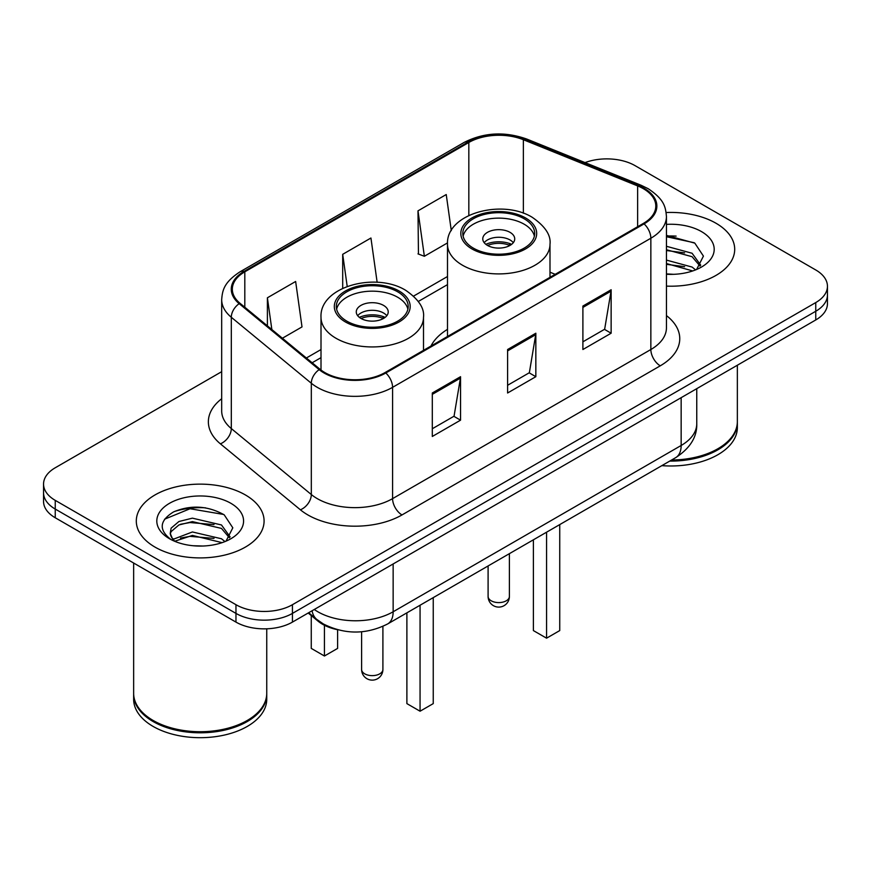 <?xml version="1.0" encoding="UTF-8"?>
<svg xmlns="http://www.w3.org/2000/svg" width="871" height="871" viewBox="0 0 871 871"><rect width="100%" height="100%" fill="white"/><g stroke="black" fill="none" stroke-linecap="round" stroke-linejoin="round"><path stroke-width="1.31" d="M447.498 329.358A70.551 40.73 0 0 0 430.971 346.048M337.153 629.624A39.935 23.06 180 0 1 318.1 621.186L308.182 613.01M205.523 507.826A53.24 30.735 0 0 0 174.352 511.538M676.136 236.117A53.24 30.735 0 0 0 666.446 236.074M221.68 371.677L55.243 467.771A39.935 23.06 0 0 0 43.55 484.069L43.55 501.456A39.935 23.06 0 0 0 55.243 517.766L235.965 622.101A39.935 23.06 0 0 0 292.438 622.101L815.757 319.962A39.935 23.06 0 0 0 827.45 303.663L827.45 294.964A39.935 23.06 0 0 1 815.757 311.263A39.935 23.06 0 0 0 827.45 294.964L827.45 286.265A39.935 23.06 0 0 0 815.757 269.966L635.035 165.632A39.935 23.06 0 0 0 585.04 162.605M43.55 484.069A39.935 23.06 0 0 0 55.243 500.368L235.965 604.703A39.935 23.06 0 0 0 292.438 604.703L292.438 613.402L815.757 311.263L292.438 613.402A39.935 23.06 0 0 1 235.965 613.402A39.935 23.06 0 0 0 292.438 613.402L292.438 622.101M55.243 500.368L55.243 509.067L235.965 613.402L55.243 509.067A39.935 23.06 0 0 1 43.55 492.768A39.935 23.06 0 0 0 55.243 509.067L55.243 517.766M715.984 223.237A63.888 36.887 0 0 0 666.152 212.524A63.888 36.887 0 0 1 715.984 223.237A63.888 36.887 0 0 1 734.699 249.313A63.888 36.887 0 0 0 715.984 223.237M245.372 494.935A63.888 36.887 0 0 0 175.746 486.943A63.888 36.887 0 0 0 136.301 521.021A63.888 36.887 0 0 0 155.016 547.108A63.888 36.887 0 0 0 224.642 555.099A63.888 36.887 0 0 0 264.087 521.021A63.888 36.887 0 0 0 245.372 494.935A63.888 36.887 0 0 0 175.746 486.943A63.888 36.887 0 0 0 136.301 521.021A63.888 36.887 0 0 0 155.016 547.108A63.888 36.887 0 0 0 224.642 555.099A63.888 36.887 0 0 0 264.087 521.021A63.888 36.887 0 0 0 245.372 494.935M643.321 188.669A42.592 24.595 180 0 1 655.798 206.057A42.592 24.595 180 0 1 643.321 223.444L385.047 372.559A42.592 24.595 180 0 1 320.038 369.271L240.037 303.304A42.592 24.595 180 0 1 232.328 289.205A42.592 24.595 180 0 1 244.805 271.817L468.827 142.474A42.592 24.595 180 0 1 523.373 139.719L637.637 185.915A42.592 24.595 180 0 1 643.321 188.669M644.072 188.234A43.659 25.205 0 0 0 638.247 185.414L523.983 139.218A43.659 25.205 0 0 0 468.065 142.049L244.054 271.382A43.659 25.205 0 0 0 239.166 303.663L319.167 369.631A43.659 25.205 0 0 0 385.799 372.995L644.072 223.88A43.659 25.205 0 0 0 644.072 188.234M432.299 392.995L432.299 436.469L460.541 420.17L460.541 376.697L432.299 392.995M432.299 428.75L454.052 416.196L460.421 378.134A10.648 6.151 -120 0 0 460.541 376.697M453.856 416.305L460.541 420.17M582.895 306.048L582.895 349.521L611.137 333.223L611.137 289.749L582.895 306.048M582.895 341.813L604.648 329.249L611.017 291.186A10.648 6.151 -120 0 0 611.137 289.749M604.452 329.358L611.137 333.223M507.597 349.521L507.597 392.995L535.839 376.697L535.839 333.223L507.597 349.521M507.597 385.287L529.35 372.723L535.719 334.66A10.648 6.151 -120 0 0 535.839 333.223M529.154 372.832L535.839 376.697M666.446 286.124A63.888 36.887 0 0 0 734.699 249.313A63.888 36.887 0 0 1 666.446 286.124M292.438 604.703L815.757 302.575A39.935 23.06 0 0 0 827.45 286.265M451.298 230.63L446.235 194.538L417.993 210.847L418.45 254.049M282.389 338.231L302.008 326.908L295.639 281.485L267.397 297.784L267.397 325.874M377.143 282.291L370.937 238.012L342.695 254.321L342.695 288.29M342.695 254.321L347.202 286.417M417.993 210.847L424.362 256.27L447.542 242.889M424.362 256.27L417.993 253.886M267.397 297.784L271.85 329.543M671.617 460.008A66.555 38.422 0 0 0 717.867 448.75A66.555 38.422 0 0 0 737.356 421.575L737.356 365.221M671.334 460.16A65.891 38.041 0 0 0 717.399 449.022A65.891 38.041 0 0 0 717.628 448.892M669.734 461.086A66.555 38.422 0 0 0 737.356 422.664A66.555 38.422 0 0 0 737.356 422.119M661.862 465.637A66.555 38.422 0 0 0 737.356 427.563L737.356 422.664M666.446 273.897L673.675 274.321M666.446 260.091L692.086 267.059L695.602 269.879M666.446 263.543L692.717 270.946M666.446 246.286L692.086 253.254L700.73 265.198M666.446 249.737L692.086 256.705L700.044 266.091M666.446 274.245A43.398 25.063 0 0 0 701.493 267.038A43.398 25.063 0 0 0 701.493 231.599A43.398 25.063 0 0 0 666.446 224.38M696.626 269.455L703.43 256.107L694.829 243.151L666.446 235.377M666.446 236.716L694.241 242.748M666.446 250.521L684.628 252.895M666.446 264.327L684.628 266.7M524.168 218.773A35.94 20.752 0 0 0 484.995 214.277A35.94 20.752 0 0 0 462.806 233.45A35.94 20.752 0 0 0 473.334 248.115A35.94 20.752 0 0 0 512.507 252.623A35.94 20.752 0 0 0 534.685 233.45A35.94 20.752 0 0 0 524.168 218.773M534.38 236.161A35.94 20.752 0 0 0 524.168 224.206A35.94 20.752 0 0 0 487.205 219.231A35.94 20.752 0 0 0 463.122 236.161M533.39 539.813L533.39 630.582L546.563 638.182L559.737 630.582L559.737 524.592M546.563 638.182L546.563 532.203M510.047 232.361A15.972 9.222 0 0 0 492.638 230.358A15.972 9.222 0 0 0 482.774 238.883A15.972 9.222 0 0 0 487.455 245.404A15.972 9.222 0 0 0 504.864 247.397A15.972 9.222 0 0 0 514.728 238.883A15.972 9.222 0 0 0 510.047 232.361M513.302 242.682A15.972 9.222 0 0 0 510.047 239.971A15.972 9.222 0 0 0 484.2 242.682M485.844 244.316A21.296 12.292 180 0 1 510.722 243.924L510.722 244.991M487.597 245.48A18.639 10.757 180 0 1 508.795 245.034L510.722 243.924M508.479 246.199L508.795 245.034M247.016 720.589A65.891 38.041 0 0 1 246.787 720.731A65.891 38.041 0 0 1 153.601 720.731L153.133 720.459A66.555 38.422 0 0 0 247.255 720.459A66.555 38.422 0 0 0 266.744 693.283L266.744 628.797M133.644 693.828A66.555 38.422 0 0 0 133.644 694.372A66.555 38.422 0 0 0 153.133 721.547A66.555 38.422 0 0 0 225.665 729.876A66.555 38.422 0 0 0 266.744 694.372A66.555 38.422 0 0 0 266.744 693.828M133.644 694.372L133.644 699.261A66.555 38.422 0 0 0 153.133 726.436A66.555 38.422 0 0 0 225.665 734.765A66.555 38.422 0 0 0 266.744 699.261L266.744 694.372M192.927 545.725L203.063 546.03M173.024 539.356L192.404 531.963L221.474 538.757L224.99 541.588M174.81 541.218L192.404 535.415L222.105 542.655M173.329 540.706L170.215 533.411A30.093 17.376 0 0 0 175.082 541.457M170.215 533.411L171.13 528.142L178.914 521.511L192.404 518.158L221.474 524.963L230.118 536.906M170.291 533.836L171.13 531.593L178.914 524.963L192.404 521.609L221.474 528.414L229.432 537.799M226.014 541.163L232.818 527.815L224.217 514.848C207.723 505.67 190.836 504.69 173.569 511.908C159.404 520.662 158.511 529.851 170.901 539.487L171.054 539.585M230.88 503.307A43.398 25.063 0 0 0 169.507 503.307A43.398 25.063 0 0 0 169.507 538.735A43.398 25.063 0 0 0 230.88 538.735A43.398 25.063 0 0 0 230.88 503.307M133.644 563.025L133.644 693.283A66.555 38.422 0 0 0 153.133 720.459L153.601 720.731M164.554 519.203L190.041 508.74L223.629 514.456M180.471 524.288L190.041 522.546L214.016 524.603M180.471 538.082L190.041 536.351L214.016 538.409M172.85 539.138L173.59 538.801M397.666 291.807A35.94 20.752 0 0 0 358.493 287.31A35.94 20.752 0 0 0 336.315 306.483A35.94 20.752 0 0 0 346.832 321.149A35.94 20.752 0 0 0 386.005 325.656A35.94 20.752 0 0 0 408.194 306.483A35.94 20.752 0 0 0 397.666 291.807M407.878 309.194A35.94 20.752 0 0 0 397.666 297.24A35.94 20.752 0 0 0 360.703 292.264A35.94 20.752 0 0 0 336.62 309.194M406.888 612.846L406.888 703.616L420.062 711.215L433.246 703.616L433.246 597.626M420.062 711.215L420.062 605.236M311.263 615.547L311.263 648.405L324.437 656.005L337.61 648.405L337.61 629.755M324.437 656.005L324.437 625.269M383.545 305.394A15.972 9.222 0 0 0 366.136 303.391A15.972 9.222 0 0 0 356.272 311.916A15.972 9.222 0 0 0 360.953 318.438A15.972 9.222 0 0 0 378.362 320.441A15.972 9.222 0 0 0 388.226 311.916A15.972 9.222 0 0 0 383.545 305.394M386.8 315.716A15.972 9.222 0 0 0 383.545 313.005A15.972 9.222 0 0 0 357.698 315.716M359.342 317.349A21.296 12.292 180 0 1 384.22 316.957L384.22 318.024M361.095 318.514A18.639 10.757 180 0 1 382.293 318.067L384.22 316.957M381.977 319.232L382.293 318.067M318.1 620.457L318.1 621.186M314.268 609.493A53.24 30.735 0 0 0 317.85 611.769A53.24 30.735 0 0 0 393.148 611.769L681.155 445.484A53.24 30.735 0 0 0 696.756 423.752C697.148 436.959 690.104 448.271 675.646 457.678L387.628 623.963A26.62 15.373 60 0 0 393.148 611.769L393.148 563.951M681.155 397.666L681.155 445.484A26.62 15.373 60 0 1 675.646 457.678M312.112 610.734A26.62 17.801 129.5 0 0 316.75 619.39L308.672 612.727M815.757 319.962L815.757 302.575M235.965 622.101L235.965 604.703M666.446 315.596A66.555 38.422 180 0 1 660.262 365.82L401.988 514.935A13.315 7.687 60 0 1 392.581 498.637L650.855 349.521A53.24 30.735 0 0 0 666.446 327.79L666.446 216.498A53.24 30.735 180 0 1 650.855 238.229A13.315 7.687 -120 0 0 644.072 223.88M401.988 514.935A66.555 38.422 180 0 1 307.866 514.935A66.555 38.422 180 0 1 300.408 509.807L220.407 443.84A66.555 38.422 180 0 1 221.68 398.744M317.284 498.637A53.24 30.735 0 0 0 392.581 498.637L392.581 387.345A53.24 30.735 180 0 1 311.317 383.24L231.305 317.273A53.24 30.735 180 0 1 221.68 299.635L221.68 410.927A53.24 30.735 0 0 0 231.305 428.565L311.317 494.532A53.24 30.735 0 0 0 317.284 498.637M666.446 216.498C665.586 207.342 664.736 199.731 648.1 188.659L641.1 185.262A13.315 6.239 112 0 0 638.247 185.414M641.1 185.262L526.835 139.077C504.788 131.271 483.851 132.403 464.047 142.474A13.315 7.687 60 0 1 468.065 142.049M244.054 271.382A13.315 7.687 -120 0 0 240.037 271.806C223.891 282.389 222.421 290.359 221.68 299.635M239.166 303.663A13.315 8.906 129.5 0 0 231.305 317.273L231.305 428.565A13.315 8.906 -50.5 0 1 220.407 443.84M526.835 139.077A13.315 6.239 112 0 0 523.983 139.218M319.167 369.631A13.315 8.906 129.5 0 0 311.317 383.24L311.317 494.532A13.315 8.906 -50.5 0 1 300.408 509.807M385.799 372.995A13.315 7.687 60 0 1 392.581 387.345L650.855 238.229L650.855 349.521A13.315 7.687 60 0 0 660.262 365.82M244.805 271.817L244.805 307.245M637.637 185.915L637.637 226.732M523.373 139.719L523.373 213.221M555.208 274.321L549.993 272.209M468.827 142.474L468.827 215.431M447.498 276.51L413.594 296.096M321.007 349.543L306.363 358.003M507.597 350.904L535.719 334.66M582.895 307.43L611.017 291.186M432.299 394.367L460.421 378.134M471.93 248.932A37.932 21.906 0 0 0 525.572 248.932A37.932 21.906 0 0 0 525.572 217.957A37.932 21.906 0 0 0 471.93 217.957A37.932 21.906 0 0 0 471.93 248.932M549.993 277.326L549.993 244.316A51.247 29.592 180 0 1 518.365 271.654A51.247 29.592 180 0 1 462.512 265.241A51.247 29.592 180 0 1 447.498 244.316L447.498 336.5M491.222 600.794A10.648 6.151 180 0 1 488.098 596.45A10.648 10.648 0 0 0 504.069 605.672A10.648 10.648 0 0 0 509.393 596.45A10.648 6.151 180 0 1 506.28 600.794A10.648 6.151 180 0 1 491.222 600.794M345.428 321.965A37.932 21.906 0 0 0 399.07 321.965A37.932 21.906 0 0 0 399.07 290.99A37.932 21.906 0 0 0 345.428 290.99A37.932 21.906 0 0 0 345.428 321.965M423.502 350.36L423.502 317.349A51.247 29.592 180 0 1 391.863 344.687A51.247 29.592 180 0 1 336.01 338.275A51.247 29.592 180 0 1 321.007 317.349L321.007 370.044M364.72 673.827A10.648 6.151 180 0 1 361.607 669.483A10.648 10.648 0 0 0 377.579 678.705A10.648 10.648 0 0 0 382.902 669.483A10.648 6.151 180 0 1 379.778 673.827A10.648 6.151 180 0 1 364.72 673.827M387.628 623.963C366.212 634.719 344.785 634.719 323.359 623.963L316.75 619.39M696.756 423.752L696.756 388.662M464.047 142.474L240.037 271.806M447.498 284.621L418.298 301.475M321.007 357.654L312.145 362.761M549.993 244.316C551.125 235.29 545.202 226.286 532.235 217.304C502.023 198.61 445.723 213.602 447.498 244.316M509.393 553.662L509.393 596.45M488.098 565.954L488.098 596.45M423.502 317.349C424.623 308.334 418.701 299.319 405.734 290.337C375.521 271.643 319.221 286.635 321.007 317.349M382.902 626.391L382.902 669.483M361.607 631.769L361.607 669.483"/></g></svg>

